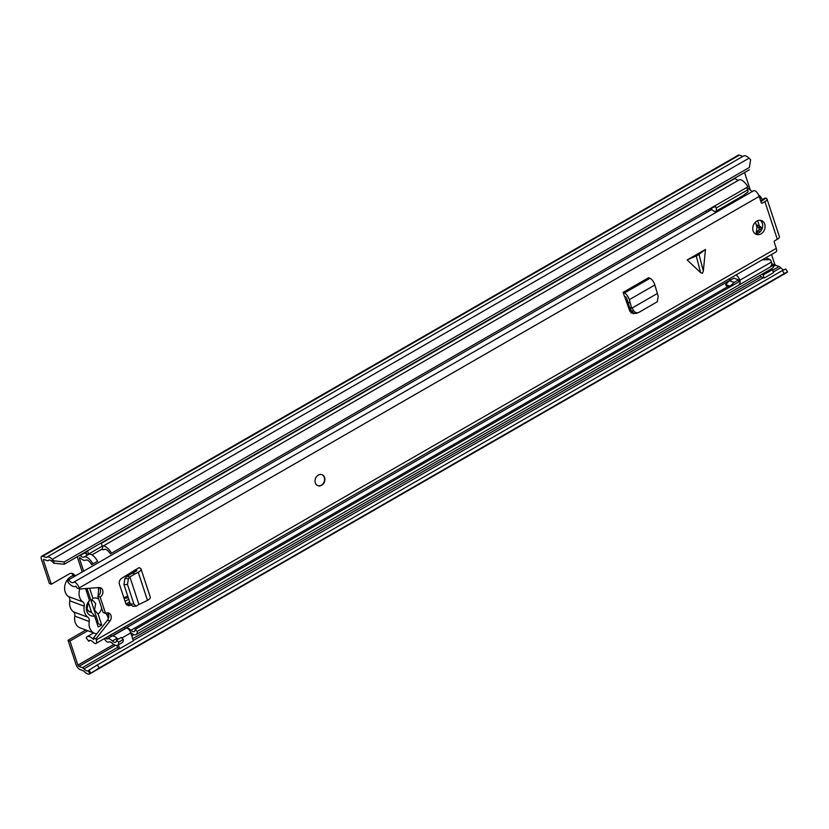 <?xml version="1.0" encoding="UTF-8"?>
<svg xmlns="http://www.w3.org/2000/svg" width="829" height="829" viewBox="0 0 829 829"><rect width="100%" height="100%" fill="white"/><g stroke="black" fill="none" stroke-linecap="round" stroke-linejoin="round"><path stroke-width="1.24" d="M73.025 575.678A5.15 4.197 110.4 0 0 71.553 573.305M74.558 575.336A5.15 4.197 110.4 0 0 72.569 573.523A5.15 4.197 110.4 0 0 69.304 573.875L51.305 584.238L49.377 583.523L41.45 559.409A4.715 1.959 60.1 0 1 41.668 556.28A4.715 1.959 60.1 0 1 42.673 556.28L46.383 557.534A10.601 4.394 60.1 0 1 46.88 557.129A10.601 4.394 60.1 0 1 52.32 559.316L53.916 560.86L64.247 561.917L749.354 167.468L750.639 159.717L749.354 167.468M90.827 673.138L89.014 670.112L97.304 664.972L99.128 668.008L89.957 673.77A10.601 4.394 60.1 0 1 89.801 673.863A10.601 4.394 60.1 0 1 83.688 670.993L79.885 669.459A4.715 1.959 60.1 0 1 75.978 664.412L68.04 640.299L85.864 630.03M735.592 178.867L735.261 177.883M89.014 670.112L88.133 670.734A7.067 2.933 60.1 0 1 88.029 670.806A7.067 2.933 60.1 0 1 83.957 668.889A4.414 1.834 -119.9 0 0 82.351 667.687L78.879 666.392L77.895 665.127L69.968 641.014L87.791 630.755M783.902 269.829A7.067 2.933 60.1 0 1 780.68 267.746A4.414 1.834 -119.9 0 0 779.084 266.544L775.602 265.249L774.618 263.985L771.509 254.513M750.349 190.162L744.556 172.536M51.305 584.238L43.377 560.124L43.678 559.347L47.16 560.642A4.414 1.834 -119.9 0 0 48.103 560.632A4.414 1.834 -119.9 0 0 48.31 560.466A7.067 2.933 60.1 0 1 48.642 560.186A7.067 2.933 60.1 0 1 52.268 561.647L53.864 563.192L53.916 560.86M134.153 570.476L134.65 571.969M69.968 641.014L68.04 640.299M41.668 556.28L738.39 155.137A4.715 1.959 60.1 0 1 739.395 155.137L742.846 156.422M97.304 664.972L782.421 270.523L785.737 268.969L787.55 271.995L786.68 272.627A10.601 4.394 60.1 0 1 786.524 272.72A10.601 4.394 60.1 0 1 786.358 272.803M46.88 557.129L743.603 155.987A10.601 4.394 60.1 0 1 749.043 158.173L750.639 159.717M64.247 561.917L64.196 564.259L749.302 169.8M99.128 668.008L784.234 273.549L782.421 270.523M787.55 271.995L784.234 273.549M64.196 564.259L53.864 563.192M759.892 275.415A6.477 2.684 -119.9 0 0 762.442 277.404L764.183 278.047L763.167 274.979L761.644 274.409M770.929 269.062L772.462 269.632L763.167 274.979M764.183 278.047L773.467 272.7L772.462 269.632M91.605 612.486L88.299 602.424M97.211 623.947L97.47 623.791A4.414 1.834 -119.9 0 0 97.667 620.859L87.801 590.839A4.414 1.834 -119.9 0 0 86.89 588.87M105.635 613.336A11.627 9.461 -69.6 0 1 107.957 617.159A11.627 9.461 -69.6 0 1 108.35 618.745M96.775 633.791A11.627 9.461 -69.6 0 1 94.724 633.335A11.627 9.461 -69.6 0 1 89.615 627.719A11.627 9.461 -69.6 0 1 89.263 621.512L74.828 616.134A11.627 9.461 110.4 0 0 75.18 622.341A11.627 9.461 110.4 0 0 80.289 627.957L94.724 633.335M79.833 588.984A11.627 9.461 110.4 0 0 79.615 597.305A11.627 9.461 110.4 0 0 82.807 601.875A4.715 3.834 -69.6 0 1 84.226 606.186A12.072 9.824 110.4 0 0 84.61 612.517A12.072 9.824 110.4 0 0 87.853 617.211A4.715 3.834 -69.6 0 1 89.263 621.512M76.455 575.305A11.627 9.461 110.4 0 0 67.025 580.352A11.627 9.461 110.4 0 0 65.18 591.927A11.627 9.461 110.4 0 0 68.372 596.497A4.715 3.834 -69.6 0 1 69.791 600.797A12.072 9.824 110.4 0 0 70.175 607.139A12.072 9.824 110.4 0 0 73.408 611.823A4.715 3.834 -69.6 0 1 74.828 616.134M101.666 608.103A9.274 7.544 -69.6 0 1 98.123 614.134L94.527 610.02L95.667 603.533L93.18 600.724L91.418 600.538L92.931 598.331A9.274 7.544 -69.6 0 1 98.672 599.015M98.516 595.585A4.715 3.834 -69.6 0 1 98.454 595.429A4.715 3.834 -69.6 0 1 98.309 592.922A11.627 9.461 110.4 0 0 98.205 587.626M98.123 614.134L101.698 625.014L98.216 627.014L94.579 615.947A9.274 7.544 -69.6 0 1 86.817 611.242A9.274 7.544 -69.6 0 1 89.511 600.528L88.164 602.631L87.014 609.118L89.511 611.926L91.283 612.113L88.019 610.89M89.511 600.528L85.874 589.46L87.708 588.403M89.615 588.258L92.931 598.331M94.579 615.947L91.283 612.113M97.739 623.532L101.698 625.014M127.749 596.103A14.87 12.103 -69.6 0 1 123.78 597.491M629.553 307.186L628.527 307.777M124.06 598.341A14.87 12.103 110.4 0 0 128.215 597.512M629.107 309.269A14.87 12.103 110.4 0 0 629.232 309.196L630.247 308.606M82.268 571.958A5.886 2.446 60.1 0 1 81.978 571.171L77.532 557.627A4.715 1.959 60.1 0 1 77.294 556.715M116.516 640.154L118.692 642.143A10.311 4.269 60.1 0 1 117.5 645.283L122.143 642.61A10.311 4.269 -119.9 0 0 123.334 639.47L121.158 637.48L116.516 640.154A6.777 2.808 60.1 0 1 115.739 642.216A6.777 2.808 60.1 0 1 112.392 640.952A10.901 4.518 -119.9 0 0 107.024 638.921A10.901 4.518 -119.9 0 0 106.827 639.055L105.615 637.905M117.5 645.283A10.311 4.269 60.1 0 1 112.412 643.356A7.357 3.057 -119.9 0 0 108.786 641.988A7.357 3.057 -119.9 0 0 108.661 642.071A4.715 1.959 60.1 0 1 108.568 642.123A4.715 1.959 60.1 0 1 104.319 638.651M118.692 642.143L123.334 639.47M111.469 636.371A10.901 4.518 60.1 0 1 111.666 636.247A10.901 4.518 60.1 0 1 117.044 638.278A6.777 2.808 -119.9 0 0 118.205 639.19M110.257 635.232L111.376 636.413M83.667 571.15L79.449 558.342L79.511 557.565L80.123 557.813A10.901 4.518 -119.9 0 0 85.781 560.124A10.901 4.518 -119.9 0 0 85.812 560.114A6.777 2.808 60.1 0 1 85.833 560.093A6.777 2.808 60.1 0 1 91.687 564.632L97.615 561.254A10.311 4.269 -119.9 0 0 88.713 554.363A10.311 4.269 -119.9 0 0 88.682 554.383L84.102 557.015A10.311 4.269 60.1 0 1 92.972 563.927M79.885 555.223A4.715 1.959 60.1 0 1 80.195 555.503A7.357 3.057 -119.9 0 0 84.019 557.067A7.357 3.057 -119.9 0 0 84.04 557.057A10.311 4.269 60.1 0 1 84.071 557.036L88.713 554.363M101.211 542.943L102.257 546.145L88.558 554.041A4.414 1.834 -119.9 0 1 88.662 554.394A7.357 3.057 60.1 0 1 84.838 552.829A4.715 1.959 -119.9 0 0 84.537 552.549M734.805 178.142A4.715 1.959 60.1 0 1 735.116 178.432A7.357 3.057 -119.9 0 0 738.908 180.007M102.361 546.477A7.357 3.057 -119.9 0 0 102.599 546.373A7.357 3.057 -119.9 0 0 102.62 546.352A10.311 4.269 60.1 0 1 102.651 546.342A10.311 4.269 60.1 0 1 111.552 553.233L747.893 186.857A10.311 4.269 60.1 0 0 738.991 179.966A10.311 4.269 60.1 0 0 738.96 179.976L102.682 546.321M101.687 549.295A10.901 4.518 -119.9 0 0 104.361 549.43A10.901 4.518 -119.9 0 0 104.392 549.409A6.777 2.808 60.1 0 1 104.413 549.399A6.777 2.808 60.1 0 1 110.267 553.927L111.552 553.233M706.536 212.535L706.018 210.96M740.059 281.145L135.096 629.46L137.272 631.449A10.311 4.269 60.1 0 1 136.08 634.579A10.311 4.269 60.1 0 1 130.992 632.662A7.357 3.057 -119.9 0 0 130.547 632.268M137.272 631.449L773.612 265.073A10.311 4.269 60.1 0 1 772.421 268.202L136.08 634.579M771.685 263.311L773.612 265.073M135.096 629.46A6.777 2.808 60.1 0 1 134.319 631.522A6.777 2.808 60.1 0 1 130.972 630.258A10.901 4.518 -119.9 0 0 125.604 628.227A10.901 4.518 -119.9 0 0 125.407 628.351L124.195 627.201M110.371 635.159L111.49 636.351M111.863 636.154L125.231 628.455L124.081 627.273M113.573 636.102A4.414 1.834 -119.9 0 0 112.599 635.978L112.557 635.988M125.231 628.455L126.298 628.081A4.414 1.834 60.1 0 1 130.775 632.869L133.386 640.807L119.677 648.692L117.759 647.977L116.941 645.49M118.392 644.765L119.677 648.692M86.682 553.513L84.651 552.477M86.206 553.782L86.081 551.648M102.257 546.145A4.414 1.834 60.1 0 1 102.06 549.078L91.988 554.881M88.558 554.041L87.511 550.829M709.199 210.991L708.805 209.81M711.189 208.753A6.642 2.756 -119.9 0 0 714.411 211.354A5.948 2.466 -119.9 0 0 715.717 211.364A5.948 2.466 -119.9 0 0 716.163 208.027A7.658 3.171 -119.9 0 0 715.023 205.779M730.857 279.891A12.756 5.285 60.1 0 1 729.986 279.497A2.901 1.202 60.1 0 1 729.251 278.845M739.23 284.16A7.658 3.171 -119.9 0 0 739.893 280.212A5.938 2.466 -119.9 0 0 736.038 274.927M706.94 210.431L714.567 206.804A4.3 1.782 -119.9 0 0 714.339 206.172M738.919 281.808A4.3 1.782 -119.9 0 0 738.587 279.881L734.183 282.42L730.069 286.181L725.613 284.523L729.489 280.668L733.903 278.129L738.587 279.881M758.97 228.11A38.289 31.15 -69.6 0 1 758.96 231.426L757.83 231.011L757.302 231.768A38.289 31.15 110.4 0 1 757.157 233.581M758.991 230.348L757.302 231.768M715.717 211.364L742.919 195.696L747.965 191.893A5.948 2.466 -119.9 0 0 747.748 189.841A7.658 3.171 -119.9 0 0 746.608 187.592M716.163 208.027L747.748 189.841M739.893 280.212L771.478 262.026A5.938 2.466 -119.9 0 0 770.224 259.601L762.276 259.829M770.815 265.974A7.658 3.171 -119.9 0 0 771.478 262.026M770.224 259.601L765.644 257.892M762.255 228.276L759.343 225.892L757.633 220.69M734.183 282.42L729.489 280.668M725.613 284.523A4.3 1.782 -119.9 0 0 726.473 285.953L729.665 287.135M730.09 286.886A4.3 1.782 -119.9 0 0 730.069 286.181M759.343 225.892L756.193 224.721M761.499 229.996L759.146 229.115A2.943 2.394 110.4 0 0 758.276 227.115L756.514 225.675M756.121 233.778A2.943 2.394 -69.6 0 1 756.152 233.032L757.022 227.239L755.364 222.193M687.179 259.964L697.759 255.239L705.469 249.436L687.179 259.964L700.567 272.586L702.432 273.29L703.324 271L705.469 249.436M753.105 230.825A7.357 5.99 110.4 0 0 756.338 234.379A7.357 5.99 110.4 0 0 763.094 232.079A7.357 5.99 110.4 0 0 764.721 224.141A7.357 5.99 110.4 0 0 761.478 220.576A7.357 5.99 110.4 0 0 754.732 222.887A7.357 5.99 110.4 0 0 753.105 230.825M315.331 482.872A5.886 4.787 110.4 0 0 317.921 485.721A5.886 4.787 110.4 0 0 323.32 483.877A5.886 4.787 110.4 0 0 324.616 477.525A5.886 4.787 110.4 0 0 322.035 474.685A5.886 4.787 110.4 0 0 316.626 476.52A5.886 4.787 110.4 0 0 315.331 482.872M760.887 201.561A3.243 1.347 -119.9 0 0 760.949 201.198A4.414 1.834 60.1 0 1 761.457 200.152L764.939 198.141A4.414 1.834 60.1 0 1 765.882 198.141L766.172 198.245A5.15 2.104 161.8 0 1 767.001 198.97L779.384 236.638A5.15 2.104 -18.2 0 1 777.291 239.291L774.628 240.824A0.881 0.715 -69.6 0 0 774.182 241.995L776.276 248.389A5.306 2.197 60.1 0 1 776.037 251.902L96.04 643.418A5.306 2.197 60.1 0 1 93.159 642.164A7.015 2.912 -119.9 0 0 89.345 640.506A7.015 2.912 -119.9 0 0 88.755 641.221L90.257 640.351M762.245 203.167A0.881 0.715 -69.6 0 1 761.291 202.804L762.245 203.167L764.908 201.634A5.15 2.104 161.8 0 0 767.001 198.97M753.499 190.857A5.306 2.197 60.1 0 1 753.654 190.743A5.306 2.197 60.1 0 1 759.188 196.411L761.291 202.804M79.543 589.004L77.138 588.103L75.864 586.082A11.43 4.736 -119.9 0 1 75.491 586.362A11.43 4.736 -119.9 0 1 67.802 581.979L68.569 579.844A7.015 2.912 -119.9 0 0 73.284 582.528A7.015 2.912 -119.9 0 0 73.501 582.372A5.306 2.197 60.1 0 1 73.657 582.259A5.306 2.197 60.1 0 1 79.19 587.927L79.543 589.004L98.931 587.564A5.15 4.197 110.4 0 1 100.423 587.771A5.15 4.197 110.4 0 1 102.941 592.103A5.15 4.197 110.4 0 1 100.143 597.046L105.521 613.398A5.15 4.197 110.4 0 1 108.734 613.066A5.15 4.197 110.4 0 1 109.936 621.035L95.926 638.827L96.278 639.895A5.306 2.197 60.1 0 1 96.04 643.418M634.568 313.341L633.356 313.714L629.957 311.466L623.097 292.399L624.455 293A5.886 2.446 60.1 0 1 629.315 299.683L630.278 303.145L627.781 301.922L626.807 298.45A1.471 0.611 60.1 0 0 625.594 296.782L624.351 296.233M656.92 293.735L632.05 308.067L633.563 310.606C635.076 312.688 636.9 313.248 639.035 312.305L657.21 301.787L658.216 296.409L654.858 284.969A5.886 2.446 60.1 0 0 650.009 278.295L648.641 277.684L623.097 292.399M130.899 605.149L128.443 605.771L125.759 603.512L119.407 584.196C118.879 581.854 119.614 579.906 121.594 578.362L139.013 567.678L140.246 568.228A5.886 2.404 161.8 0 1 141.034 568.995A5.886 2.404 161.8 0 1 138.236 572.259L134.816 574.041L132.723 572.974L136.132 571.191A1.471 0.601 161.8 0 0 136.837 570.383A1.471 0.601 161.8 0 0 136.64 570.186L135.531 569.689M755.198 233.768A7.357 5.99 110.4 0 0 761.146 230.555A7.357 5.99 110.4 0 0 762.307 223.239A7.357 5.99 110.4 0 0 760.214 220.296M632.568 312.201L631.087 313.061M107.449 612.849A5.15 4.197 110.4 0 1 107.532 620.133L93.522 637.926L93.356 639.377A11.43 4.736 -119.9 0 0 87.138 636.682A11.43 4.736 -119.9 0 0 86.175 637.843L88.755 641.221M105.521 613.398L103.107 612.507L97.739 596.155A5.15 4.197 110.4 0 0 99.128 587.564M760.918 201.654L765.882 198.141M130.153 603.408L126.816 605.097M93.522 637.926L95.926 638.827M68.569 579.844L711.821 209.488M747.375 189.012L748.566 188.328A7.015 2.912 -119.9 0 0 752.96 191.147M97.739 596.155L100.143 597.046M758.701 195.178A4.414 1.834 60.1 0 1 761.333 197.913A3.243 1.347 -119.9 0 0 762.607 199.488M761.457 200.152A4.414 1.834 60.1 0 1 762.4 200.141M634.558 313.331L633.18 313.725M633.563 310.606L631.833 311.258L629.947 308.098L632.05 308.067L629.657 307.486L627.781 301.922M630.278 303.145L631.677 308.036M629.947 308.098L629.657 307.486M636.776 313.217L639.035 312.305M631.833 311.258C633.335 313.341 635.159 313.911 637.304 312.958M133.904 604.03L130.34 603.978L132.557 606.186L136.122 606.237L133.904 604.03L127.5 584.549L128.422 578.632L129.915 577.036L127.189 576.217L132.723 572.974M129.884 576.943L134.816 574.041M141.034 568.995L150.277 597.098A5.886 2.404 161.8 0 1 147.469 600.362L138.94 604.496L129.915 577.036L127.189 576.217M128.422 578.632L124.858 578.58L126.713 576.59M124.858 578.58L123.935 584.497L130.34 603.978M136.122 606.237L138.909 604.403M321.87 474.623A5.886 4.787 -69.6 0 1 324.585 479.639A5.886 4.787 -69.6 0 1 321.331 485.193A5.886 4.787 -69.6 0 1 317.756 485.659M77.895 665.127L113.78 644.465M131.272 634.392L132.36 633.77M773.27 264.762L774.618 263.985M43.377 560.124L44.32 559.585M88.133 670.734L89.957 673.77L786.68 272.627M52.268 561.647L52.32 559.316L749.043 158.173M42.673 556.28L739.395 155.137M48.31 560.466L49.046 560.041M83.957 668.889L119.283 648.547M133.282 640.485L763.333 277.736M773.25 272.026L780.68 267.746M82.351 667.687L117.573 647.408M132.692 638.703L761.323 276.762M772.659 270.233L779.084 266.544M78.879 666.392L115.438 645.335M131.78 635.926L134.018 634.641M773.509 266.451L775.602 265.249M87.801 590.839L86.558 591.554M97.667 620.859L96.433 621.574M73.408 611.823L87.853 617.211M68.372 596.497L82.807 601.875M84.226 606.186L69.791 600.797M125.044 601.346L128.775 599.201M629.698 310.792L631.076 309.994M106.951 615.004L108.402 614.165M125.977 604.04L129.666 601.927M112.392 640.952L117.044 638.278M80.195 555.503L84.838 552.829M79.449 558.342L80.216 557.907M101.335 543.327L735.116 178.432M130.972 630.258L727.997 286.513M126.298 628.081L112.599 635.978M121.78 638.05L130.775 632.869M758.276 227.115L762.162 228.566M699.023 254.399L703.324 271M777.291 239.291L764.908 201.634M79.19 587.927L759.188 196.411M96.278 639.895L776.276 248.389M93.356 639.377L93.895 639.066M107.532 620.133L109.936 621.035M759.944 198.711L761.333 197.913M654.858 284.969L629.315 299.683M650.009 278.295L624.455 293M135.956 571.285L135.448 569.73M130.474 605.367L127.003 605.015M127.5 584.549L123.935 584.497M147.469 600.362L138.236 572.259M700.567 272.586L696.267 255.995M89.801 673.863L786.524 272.72M48.103 560.632L49.17 560.021M107.024 638.921L111.666 636.247M102.651 546.342L738.991 179.966M125.604 628.227L730.712 279.829M757.613 231.032L758.991 230.234M73.657 582.259L753.654 190.743M87.138 636.682L93.646 632.931M135.106 569.927L135.614 571.471"/></g></svg>

